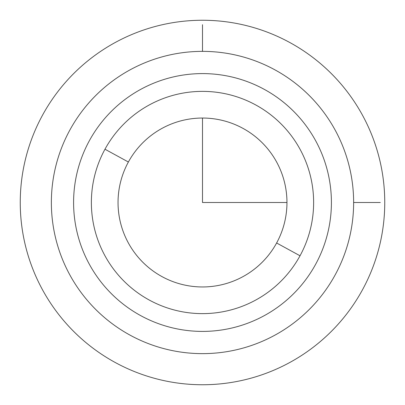 <?xml version="1.0" encoding="UTF-8"?>
<svg xmlns="http://www.w3.org/2000/svg" width="405" height="405" viewBox="0 0 405 405"><rect width="100%" height="100%" fill="white"/><g stroke="black" fill="none" stroke-linecap="round" stroke-linejoin="round"><path stroke-width="0.61" d="M335.132 274.96A151.136 151.136 0 0 0 274.96 69.868A151.136 151.136 0 0 0 69.868 130.04A151.136 151.136 0 0 0 130.04 335.132A151.136 151.136 0 0 0 335.132 274.96A151.136 151.136 0 0 1 130.04 335.132A151.136 151.136 0 0 1 69.868 130.04A151.136 151.136 0 0 1 274.96 69.868A151.136 151.136 0 0 1 335.132 274.96M315.627 264.303A128.906 128.906 0 0 0 264.303 89.373A128.906 128.906 0 0 0 89.373 140.697A128.906 128.906 0 0 0 140.697 315.627A128.906 128.906 0 0 0 315.627 264.303A128.906 128.906 0 0 1 140.697 315.627A128.906 128.906 0 0 1 89.373 140.697A128.906 128.906 0 0 1 264.303 89.373A128.906 128.906 0 0 1 315.627 264.303M300.024 255.778L276.62 242.99A84.458 84.458 0 0 0 242.99 128.38A84.458 84.458 0 0 0 128.38 162.01L104.976 149.222A111.127 111.127 0 0 1 255.778 104.976A111.127 111.127 0 0 1 300.024 255.778A111.127 111.127 0 0 1 149.222 300.024A111.127 111.127 0 0 1 104.976 149.222L128.38 162.01A84.458 84.458 0 0 0 162.01 276.62A84.458 84.458 0 0 0 276.62 242.99L300.024 255.778A111.127 111.127 0 0 0 255.778 104.976A111.127 111.127 0 0 0 104.976 149.222A111.127 111.127 0 0 0 149.222 300.024A111.127 111.127 0 0 0 300.024 255.778M128.38 162.01A84.458 84.458 0 0 1 242.99 128.38A84.458 84.458 0 0 1 276.62 242.99A84.458 84.458 0 0 1 162.01 276.62A84.458 84.458 0 0 1 128.38 162.01M202.5 118.042L202.5 202.5L286.958 202.5M353.636 202.5L380.305 202.5M202.5 51.364L202.5 24.695M384.75 202.5A182.25 182.25 0 0 1 202.5 384.75A182.25 182.25 0 0 1 20.25 202.5A182.25 182.25 0 0 1 202.5 20.25A182.25 182.25 0 0 1 384.75 202.5"/></g></svg>
